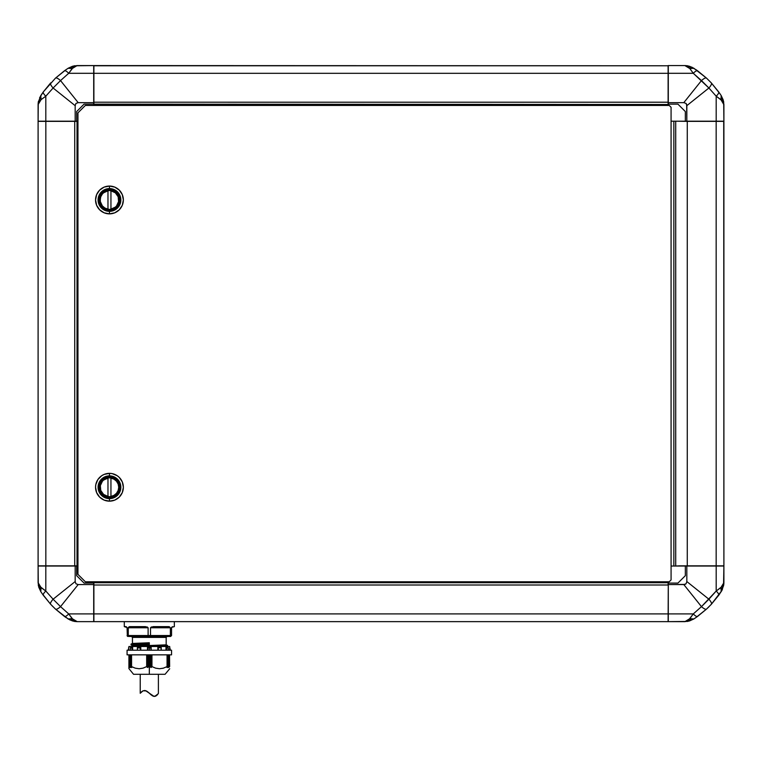 <?xml version="1.0" encoding="UTF-8"?>
<svg xmlns="http://www.w3.org/2000/svg" width="762" height="762" viewBox="0 0 762 762"><rect width="100%" height="100%" fill="white"/><g stroke="black" fill="none" stroke-linecap="round" stroke-linejoin="round"><path stroke-width="1.14" d="M132.445 637.394L166.173 637.394L166.173 644.842L132.445 646.233L132.445 645.5L149.314 644.804L132.445 645.5L132.445 646.233L166.173 644.842L166.173 637.394L149.314 637.394L149.314 636.461L149.314 637.394L132.445 637.394L132.445 643.452L149.314 642.757L132.445 643.452L132.445 637.394L131.521 636.461M174.336 626.64L174.336 621.64L174.336 626.64L172.107 627.193A0.552 0.514 -90 0 0 172.631 626.64L171.555 627.755L172.631 626.64A0.552 0.514 90 0 1 172.107 627.193C174.327 627.193 174.327 627.193 172.107 627.193L171.602 627.517A0.552 0.552 0 0 0 171.555 627.755A0.552 0.552 0 0 1 172.107 627.193M128.311 635.889L148.114 635.537L148.38 636.461L148.114 635.537L128.264 635.537L128.635 636.375L128.264 635.537L128.921 636.461L150.238 636.461L150.505 635.537L170.364 635.537L169.697 636.461L170.631 636.461L171.555 635.537L171.555 627.755L171.555 635.537L170.631 636.461L127.597 636.375L127.073 635.537L128.264 635.537L128.264 627.755L129.264 626.726L147.209 626.964L148.114 627.755L148.114 635.537L150.505 635.537L150.505 627.755L151.419 626.964L168.831 626.64L170.364 627.755L170.364 635.537L171.555 635.537L150.505 635.537L150.238 636.461L169.697 636.461L170.364 635.537L170.364 627.755L168.831 626.64L153.105 626.64L150.505 627.755L152.743 627.755L153.01 627.193L168.402 627.193L153.019 627.193L153.105 626.64L153.019 627.193L168.402 627.193L168.126 627.755L152.743 627.755L153.01 627.193M124.292 626.64L125.997 626.64L124.292 626.64L124.292 621.64L124.292 626.64L127.016 627.517A0.552 0.552 0 0 1 127.073 627.745L127.349 636.194L127.073 627.745L126.321 626.726M131.483 654.844L131.483 666.588L135.245 668.16L139.122 668.741L143.008 668.16L146.675 666.598L146.675 654.844L146.914 666.693L146.914 654.844L146.914 666.693L147.542 667.502L147.609 654.844L147.609 667.455L148.257 666.674L148.257 654.844L148.523 666.683L148.523 654.844L148.523 666.683L149.314 667.541L150.104 666.683L149.438 667.474L149.438 654.844L149.314 674.303L133.56 674.303L149.314 674.303L149.314 667.541L148.466 666.636L147.542 667.502L146.742 666.579L143.008 668.16L139.122 668.741L135.245 668.16L131.502 666.579L131.778 667.464L130.597 666.617L130.807 667.541L129.645 666.626L129.921 667.512L129.673 666.617L130.673 667.474M129.826 667.455L128.921 666.598L128.921 668.588L128.921 654.844L128.921 666.598M128.921 668.598L133.56 674.303M149.314 646.195L167.564 645.5L167.564 646.233L167.564 645.5L149.314 646.195M164.373 646.5L167.564 646.233M131.054 644.842L131.054 644.109L131.054 644.842L149.314 644.147L132.826 645.214L131.054 644.842L149.314 644.147L149.314 643.414L131.264 643.89L149.314 643.233L131.054 644.109M169.697 647.424L169.697 646.5L128.921 646.5L128.921 647.424L128.921 646.5L169.697 646.5L169.697 647.424M169.612 650.205L169.65 647.424L169.612 650.205M165.964 650.205L165.964 647.424L166.164 650.205L166.002 647.424L167.85 647.424L165.964 647.424L165.964 650.205M157.858 650.205L157.858 647.424L161.239 647.948L161.011 650.205L161.249 647.786L157.972 647.462L157.972 650.205L157.858 647.424L159.525 647.424L157.877 647.424L157.858 650.205M140.76 647.424L140.76 650.205L128.759 650.205L128.626 647.538L128.778 650.205L127.073 650.205L127.073 654.844L171.555 654.844L171.555 650.205L127.073 650.205L127.073 654.844L171.555 654.844L171.555 650.205L149.314 650.205L149.314 647.948L149.314 650.205L140.799 650.205L140.76 647.424L137.379 647.538L140.76 647.424M132.655 647.424L132.655 650.205L132.655 647.424L130.483 647.538L132.626 647.424M167.154 666.617L167.154 654.844L167.154 666.617M168.259 647.833L168.297 650.205L168.269 647.948L166.564 647.948L166.907 650.205L166.306 647.538L168.259 647.833M161.182 647.462L161.258 650.205L161.211 647.49M150.914 649.1L151.019 647.948L147.609 647.948L147.98 650.205L147.609 647.948L151.019 647.948L151.162 647.424L147.457 647.424L147.457 650.205L147.457 647.424L151.162 647.424L150.914 649.1M131.483 666.693L131.778 667.464M168.05 666.645L168.05 654.844L168.05 666.645M168.974 666.636L168.974 654.844L168.974 666.636M130.569 666.645L130.569 654.844L130.769 667.541M149.181 667.474L149.181 654.844L149.181 667.474M150.104 666.683L150.371 654.844L150.371 666.674L151.009 667.455L151.009 654.844L151.009 667.455L150.104 666.683M167.811 667.512L168.84 666.683L167.811 667.474M129.788 654.844L129.788 666.683L129.788 654.844M168.84 666.683L168.84 654.844L168.84 666.683M130.578 666.683L130.712 654.844L130.712 666.674L131.731 667.512M129.673 666.617L129.645 654.844L129.654 666.617M167.907 666.674L167.907 654.844L167.907 666.674L166.992 667.455L167.907 666.674M147.323 667.398L147.323 654.844L147.323 667.398M151.247 667.464L151.705 654.844L151.705 666.693L151.952 654.844L151.952 666.598L155.638 668.16L159.506 668.741L163.392 668.15L167.126 666.579L167.059 654.844L167.059 666.598L163.392 668.15L159.506 668.741L155.638 668.16L151.876 666.579L151.247 667.464M151.295 654.844L151.295 667.398L151.295 654.844M129.778 667.398L129.083 666.693L129.083 654.844L128.978 666.598M168.688 667.502L169.535 666.693L168.688 667.455M169.736 647.424L170.44 650.205M130.331 649.9L130.321 649.1L130.331 649.9M130.35 647.948L130.321 649.1L130.483 647.538L132.055 647.948L130.35 647.948M131.931 649.1L132.312 647.538L131.931 649.1M137.503 649.9L137.417 649.1L137.503 649.9M137.379 647.948L137.417 649.1L137.379 647.538L140.332 647.948L137.379 647.948M140.208 649.1L140.741 647.424L140.208 649.1M169.535 666.693L169.535 654.844L169.64 666.598M151.162 650.205L151.162 647.462L151.162 650.205M161.087 647.424L159.525 647.424L161.087 647.424M168.021 647.462L166.002 647.424L168.021 647.462M130.321 649.595L130.321 649.1M132.455 650.205L132.455 647.462L132.455 650.205M137.436 649.357L137.436 650.205M158.42 649.1L158.286 647.948L158.42 649.1M140.646 650.205L140.646 647.462L140.646 650.205M131.559 666.598L131.559 654.844L131.559 666.598M164.392 646.5L163.459 646.5M132.388 643.585L149.314 642.938L132.388 643.585L149.314 643.233L149.314 644.804L132.369 645.357L149.314 644.623L136.503 644.671L131.188 645.023L132.445 645.5M136.379 646.5L167.354 645.281L133.245 646.5M162.687 668.35L163.487 668.131M149.314 674.303L165.068 674.303L149.314 674.303M166.173 644.842L132.388 646.367L166.259 644.985L167.564 645.5M134.503 646.5L133.741 646.5M132.636 646.5L131.902 646.5M145.599 627.193L145.875 627.755L148.114 627.755L145.513 626.64L145.599 627.193L130.226 627.193L145.599 627.193L145.875 627.755L130.502 627.755L129.788 626.64L128.264 627.755L130.502 627.755L130.226 627.193L145.599 627.193L145.513 626.64L129.788 626.64L130.226 627.193M126.511 627.193C124.301 627.193 124.301 627.193 126.511 627.193A0.552 0.514 -90 0 1 125.997 626.64A0.552 0.514 90 0 0 126.511 627.193A0.552 0.552 0 0 1 126.883 627.336L126.883 627.336M168.402 627.193L168.126 627.755L150.505 627.755L150.505 635.537L148.114 635.537L148.114 627.755L128.264 627.755L128.264 635.537L127.073 635.537L127.597 636.375L128.768 636.441M168.126 627.755L170.364 627.755L168.126 627.755M170.364 635.537L169.697 636.461M129.788 626.64L128.407 627.317M170.364 627.755L169.355 626.726M172.631 626.64L171.669 627.317M157.001 695.173L154.838 696.382L153.181 696.182L147.133 691.391L144.59 690.467L142.427 691.144L140.227 693.287L140.227 674.303L140.227 693.287L143.085 690.782L145.475 690.601L154.067 696.401L156.229 695.801L158.391 693.468L158.391 674.303L158.391 693.468L157.22 694.944M141.627 691.753L140.684 692.725M158.182 693.763L154.838 696.382L153.181 696.182L150.676 694.487M156.953 695.22L154.019 696.401L155.591 696.163M152.352 695.763L150.809 694.601M150.609 694.42L150.124 693.982M149.771 693.649L154.067 696.401M149.381 693.277L148.685 692.639M146.304 690.915L143.056 690.791L146.342 690.934L149.409 693.306M141.008 692.353L143.085 690.782L140.437 693.02M155.6 696.154L157.629 694.496M39.614 97.755L43.358 91.85L50.73 82.868M38.1 104.575L41.081 99.651L45.815 96.183A7.41 2.257 -144.2 0 1 43.358 91.85L42.005 93.783M66.294 69.485L55.483 78.124L64.37 70.837A7.41 2.257 54.2 0 1 68.704 73.304A7.41 2.257 -125.8 0 0 64.37 70.837L68.132 68.266L72.171 68.561A7.41 4.343 -123 0 0 68.132 68.266L72.504 66.256L77.21 65.58L68.132 68.266M50.635 82.963A7.41 2.115 42.9 0 0 53.102 88.011L60.531 80.581A7.41 2.115 -132.9 0 0 55.483 78.124L43.358 91.85L50.635 82.963A7.41 2.115 -137.1 0 0 53.102 88.011L75.171 105.67L75.943 103.432L78.191 102.651L60.531 80.581L68.704 73.304L72.171 68.561L77.095 65.58M38.1 104.689L38.1 121.187L38.271 102.318L40.786 95.621L38.1 104.47M38.11 104.08L38.262 102.384M38.271 102.318L38.452 101.279M41.081 99.651L40.786 95.621A7.41 4.343 33 0 0 41.081 99.651L45.815 96.183L53.102 88.011L63.932 96.679L53.102 88.011L45.815 96.183L45.815 121.187L45.815 96.183A7.41 2.257 35.8 0 1 43.358 91.85L40.786 95.621M64.37 70.837L55.483 78.124A7.41 2.115 47.1 0 1 60.531 80.581L73.533 96.841M74.838 65.751L73.79 65.932M69.352 101.013L63.941 96.688M60.531 80.581L53.102 88.011L75.171 105.67L75.171 121.187L75.171 105.67L75.943 103.432L78.191 102.651L93.707 102.651L93.707 73.304L68.704 73.304L60.531 80.581L78.191 102.651L93.707 102.651L93.707 65.58L75.886 65.77L73.343 67.275L68.704 73.304L93.707 73.304L93.707 65.58L77.21 65.58L74.59 66.342L72.171 68.561M38.852 102.07L39.786 100.832L38.852 102.07M77.095 621.64L93.707 621.64L93.707 582.711L93.888 621.64L668.112 621.64L668.293 613.82L668.293 584.987L93.888 585.006L93.888 613.905L668.112 613.905L93.888 613.905L93.888 621.64L668.112 621.64L668.293 581.787L668.293 582.711L93.888 582.711L668.112 582.711L668.112 585.006L93.888 585.006L93.888 582.711L84.068 583.082L76.657 575.672L77.019 565.842L74.733 565.842L74.733 121.377L77.019 121.187L38.1 121.187L76.657 121.187L76.657 111.547L84.068 104.137L93.707 104.137L93.707 102.651L93.888 104.508L93.888 102.213L668.293 102.232L668.112 73.314L668.112 104.508L668.112 102.213L93.888 102.213L93.888 73.314L668.112 73.314L668.112 65.58L668.112 73.314L93.888 73.314L93.707 102.232L93.888 104.508L668.112 104.508L84.068 104.137L76.657 111.547L84.068 104.137M76.657 575.672L84.068 583.082L76.657 575.672L76.657 566.033L77.953 566.033L45.834 565.842L74.733 565.842L74.733 121.377L77.019 121.377L77.019 565.842L77.019 121.187L77.953 121.187L76.657 121.187L76.657 111.547M721.852 590.54L711.365 604.256A7.41 2.115 -137.1 0 0 708.898 599.208L701.469 606.638A7.41 2.115 47.1 0 0 706.517 609.095L711.27 604.352M723.9 582.644L720.919 587.569L716.185 591.036A7.41 2.257 35.8 0 1 718.642 595.37L719.995 593.436M708.993 606.714L707.908 607.771M707.746 607.933L708.851 606.857M695.706 617.734L706.517 609.095L697.63 616.382A7.41 2.257 -125.8 0 1 693.296 613.915A7.41 2.257 54.2 0 0 697.63 616.382L693.868 618.954L689.829 618.658A7.41 4.343 57 0 0 693.868 618.954L689.496 620.954L684.79 621.64L693.868 618.954M723.548 585.94L723.9 566.033L716.185 566.033L716.185 591.036A7.41 2.257 -144.2 0 1 718.642 595.37L711.365 604.256L721.214 591.598L723.9 582.749M723.89 583.14L723.738 584.835M723.729 584.902L721.862 590.521M722.386 589.474L721.214 591.598A7.41 4.343 -147 0 0 720.919 587.569L721.214 591.598M720.919 587.569L723.709 583.844L722.214 586.388L716.185 591.036L716.185 566.033L686.829 566.033L686.829 581.549L708.898 599.208L686.829 581.549L686.057 583.787L683.809 584.568L701.469 606.638L716.185 591.036L708.898 599.208A7.41 2.115 42.9 0 1 711.365 604.256M679.418 565.842L675.713 566.033L675.713 121.187L687.267 121.377L687.267 565.842L723.9 565.842L723.9 121.377L716.166 121.377L716.166 565.842L716.166 121.377L687.267 121.377L687.267 565.842L679.418 565.842L685.343 566.033L685.343 575.672L677.932 583.082L685.343 575.672L677.932 583.082L668.293 583.082L668.293 584.568L685.019 584.397L686.057 583.787L686.829 581.549L686.829 566.033L671.074 566.033L671.074 121.187L671.074 566.033L673.856 566.033L673.856 121.187L673.856 566.033L675.713 566.033L675.713 121.187L675.713 566.033L675.713 121.187L723.719 121.187L723.9 565.842L679.418 565.842M691.725 67.094L697.63 70.837L706.517 78.124A7.41 2.115 132.9 0 0 701.469 80.581L708.898 88.011A7.41 2.115 -42.9 0 0 711.365 82.963L718.642 91.85A7.41 2.257 144.2 0 1 716.185 96.183L720.919 99.651A7.41 4.343 -33 0 0 721.214 95.621L718.642 91.85L721.214 95.621L720.919 99.651L723.9 104.689L721.214 95.621L723.224 99.984L723.9 104.575M723.729 102.318L723.548 101.27M684.905 65.58L689.829 68.561L693.296 73.304L701.469 80.581L683.809 102.651L686.057 103.432L686.829 105.67L708.898 88.011A7.41 2.115 137.1 0 0 711.365 82.963L719.995 93.783L711.365 82.963L706.622 78.219M693.868 68.266A7.41 4.343 123 0 0 689.829 68.561L693.868 68.266L684.79 65.58L689.496 66.256L693.868 68.266L706.517 78.124L697.63 70.837A7.41 2.257 125.8 0 0 693.296 73.304A7.41 2.257 -54.2 0 1 697.63 70.837L695.706 69.485M719.995 93.783L721.214 95.621M692.648 101.013L708.889 88.021L686.829 105.67L686.829 121.187L716.185 121.187L716.185 96.183L716.185 121.187L723.9 121.187L723.709 103.375L722.214 100.832L716.185 96.183L708.898 88.011L716.185 96.183A7.41 2.257 -35.8 0 0 718.642 91.85M70.275 620.125L64.37 616.382L55.483 609.095A7.41 2.115 -47.1 0 0 60.531 606.638L53.102 599.208A7.41 2.115 137.1 0 0 50.635 604.256L55.378 609M76.991 621.64L72.504 620.954L68.132 618.954L77.21 621.64L72.171 618.658L68.704 613.915A7.41 2.257 125.8 0 1 64.37 616.382L66.294 617.734M53.026 606.723L51.959 605.647M51.806 605.485L52.883 606.581M42.005 593.436L50.635 604.256L43.358 595.37A7.41 2.257 -35.8 0 1 45.815 591.036A7.41 2.257 144.2 0 0 43.358 595.37L40.786 591.598L41.081 587.569A7.41 4.343 147 0 0 40.786 591.598L38.776 587.235L38.1 582.53L40.786 591.598M697.63 616.382L706.517 609.095A7.41 2.115 -132.9 0 1 701.469 606.638L693.296 613.915L689.829 618.658L684.905 621.64M687.162 621.468L688.21 621.287M692.648 586.207L698.059 590.531M701.469 606.638L683.809 584.568L668.293 584.568L668.293 613.915L693.296 613.915L701.469 606.638L688.467 590.379M72.171 618.658L75.886 621.449L73.343 619.944L68.704 613.915L60.531 606.638L68.704 613.915L93.707 613.915L68.704 613.915A7.41 2.257 -54.2 0 1 64.37 616.382L55.483 609.095L68.132 618.954A7.41 4.343 -57 0 0 72.171 618.658L68.132 618.954M76.6 621.621L74.895 621.478M74.838 621.468L73.8 621.287M69.19 595.817L78.191 584.568L75.943 583.787L75.171 581.549L53.102 599.208L60.531 606.638A7.41 2.115 132.9 0 1 55.483 609.095M93.707 582.711L93.707 581.787L93.707 582.711M723.9 582.53L723.9 566.033L685.343 566.033L685.343 575.672M685.009 65.58L668.293 65.58L668.293 104.137L677.932 104.137L685.343 111.547L677.932 104.137L685.343 111.547L685.343 121.187L723.9 121.187L723.9 104.689L723.148 102.07L720.919 99.651M685.343 111.547L685.343 121.187L679.418 121.187L686.829 121.187L686.667 104.47L686.057 103.432L683.809 102.651L701.469 80.581A7.41 2.115 -47.1 0 1 706.517 78.124M688.467 96.841L692.791 91.43M685.4 65.589L687.105 65.742M687.162 65.751L688.2 65.932M708.898 88.011L693.296 73.304L689.829 68.561M43.358 595.37L50.635 604.256A7.41 2.115 -42.9 0 1 53.102 599.208L45.815 591.036L41.081 587.569L38.1 582.644M38.271 584.892L38.452 585.949M73.533 590.379L60.531 606.638L78.191 584.568L93.707 584.568L78.191 584.568L75.943 583.787L75.171 581.549L75.171 566.033L75.171 581.549L53.102 599.208L69.352 586.207M677.932 583.082L668.293 583.082L668.293 621.64L686.114 621.449L688.658 619.944L693.296 613.915L668.293 613.915L668.293 621.64L684.79 621.64L687.41 620.878L689.829 618.658M77.21 621.64L93.707 621.64L93.707 583.082L84.068 583.082M687.41 66.342L688.658 67.275L687.41 66.342M684.79 65.58L668.293 65.58L668.293 73.304L693.296 73.304L668.293 73.304L668.293 102.651L683.809 102.651L668.293 102.651L668.293 104.137L677.932 104.137M41.081 587.569L38.852 585.149L38.1 582.53L38.1 566.033L45.815 566.033L38.1 566.033L38.291 583.844L39.786 586.388L45.815 591.036L45.815 566.033L76.657 566.033L45.815 566.033L45.815 591.036L53.102 599.208M45.834 565.842L38.1 565.842L45.834 565.842L45.834 121.377L45.834 565.842M668.293 65.77L93.888 65.58L93.888 73.314L93.707 65.77L668.293 65.77M668.293 105.432L668.293 104.508L668.293 105.432M93.707 105.432L93.707 104.508L93.707 105.432M74.733 121.377L45.834 121.377L74.733 121.377M38.1 121.377L38.1 565.842L38.1 121.377L45.834 121.377L38.1 121.377M671.074 121.187L675.713 121.187L671.074 121.187L671.074 107.29L669.217 105.432L85.363 105.432L77.953 112.843L77.953 574.377L85.363 581.787L669.217 581.787L671.074 579.93L671.074 566.033L671.074 579.93L669.217 581.787L85.363 581.787L77.953 574.377L77.953 112.843L85.363 105.432L669.217 105.432L671.074 107.29L671.074 121.187M100.193 199.958A9.268 9.268 0 0 1 107.975 190.814L107.975 209.112A9.268 9.268 0 0 1 100.193 199.958L100.765 196.758L102.403 193.958A9.268 9.268 0 0 0 102.403 205.969L100.336 201.587L100.336 198.339M106.394 191.214A9.268 9.268 0 0 0 103.565 192.815L107.975 190.814L107.975 209.112L104.908 208.036L102.403 205.969L103.565 207.112A9.268 9.268 0 0 0 107.975 209.112M118.91 199.958A9.449 9.449 0 0 0 104.213 192.1A9.449 9.449 0 0 0 100.003 199.958A9.449 9.449 0 0 1 109.461 190.51A9.449 9.449 0 0 1 118.91 199.958L118.196 196.348L116.148 193.281L113.081 191.233L109.461 190.51L105.842 191.233L102.775 193.281L100.727 196.348L100.003 199.958L100.727 203.578L102.775 206.645L105.842 208.693L109.461 209.417L113.081 208.693L116.148 206.645L118.196 203.578L118.91 199.958A9.449 9.449 0 0 1 109.461 209.417A9.449 9.449 0 0 1 100.003 199.958A9.449 9.449 0 0 0 114.71 207.826A9.449 9.449 0 0 0 118.91 199.958M109.461 188.566A11.392 11.392 0 0 0 98.069 199.958A11.392 11.392 0 0 0 109.461 211.35L109.461 210.56A10.592 10.592 0 0 1 98.86 199.958A10.592 10.592 0 0 1 109.461 189.367L109.461 186.061A13.897 13.897 0 0 0 95.555 199.958A13.897 13.897 0 0 0 109.461 213.865L109.461 211.35A11.392 11.392 0 0 1 98.069 199.958A11.392 11.392 0 0 1 109.461 188.566A11.392 11.392 0 0 1 120.853 199.958A11.392 11.392 0 0 1 109.461 211.35L109.461 213.865A13.897 13.897 0 0 1 95.555 199.958A13.897 13.897 0 0 1 109.461 186.061L114.776 187.119L119.291 190.129L122.301 194.643L123.358 199.958L122.301 205.283L119.291 209.788L114.776 212.808L109.461 213.865L104.137 212.808L99.632 209.788L96.622 205.283L95.555 199.958L96.622 194.643L99.632 190.129L104.137 187.119L109.461 186.061A13.897 13.897 0 0 1 123.358 199.958A13.897 13.897 0 0 1 109.461 213.865A13.897 13.897 0 0 0 123.358 199.958A13.897 13.897 0 0 0 109.461 186.061L109.461 189.367A10.592 10.592 0 0 1 120.053 199.958A10.592 10.592 0 0 1 109.461 210.56L109.461 211.35A11.392 11.392 0 0 0 120.853 199.958A11.392 11.392 0 0 0 109.461 188.566M109.461 501.158A13.897 13.897 0 0 1 95.555 487.261A13.897 13.897 0 0 1 109.461 473.354A13.897 13.897 0 0 0 95.555 487.261A13.897 13.897 0 0 0 109.461 501.158L109.461 498.643A11.392 11.392 0 0 1 98.069 487.261A11.392 11.392 0 0 1 109.461 475.869L109.461 473.354L112.176 473.621L117.186 475.698L119.291 477.431L122.301 481.936L123.358 487.261L122.301 492.576L119.291 497.091L114.776 500.101L109.461 501.158L104.137 500.101L99.632 497.091L96.622 492.576L95.555 487.261L95.822 484.546L97.898 479.536L101.737 475.698L104.137 474.412L109.461 473.354L109.461 475.869A11.392 11.392 0 0 0 98.069 487.261A11.392 11.392 0 0 0 109.461 498.643L109.461 497.853A10.592 10.592 0 0 1 98.86 487.261A10.592 10.592 0 0 1 109.461 476.66L109.461 475.869L109.461 476.66L113.519 477.469L116.957 479.765L119.253 483.203L120.053 487.261L119.253 491.309L116.957 494.748L113.519 497.043L109.461 497.853L105.404 497.043L101.965 494.748L99.67 491.309L98.86 487.261L99.67 483.203L101.965 479.765L105.404 477.469L109.461 476.66A10.592 10.592 0 0 1 120.053 487.261A10.592 10.592 0 0 1 109.461 497.853L109.461 498.643A11.392 11.392 0 0 0 120.853 487.261A11.392 11.392 0 0 0 109.461 475.869A11.392 11.392 0 0 1 120.853 487.261A11.392 11.392 0 0 1 109.461 498.643L109.461 501.158A13.897 13.897 0 0 0 123.358 487.261A13.897 13.897 0 0 0 109.461 473.354A13.897 13.897 0 0 1 123.358 487.261A13.897 13.897 0 0 1 109.461 501.158M118.91 487.261A9.449 9.449 0 0 0 104.213 479.393A9.449 9.449 0 0 0 100.003 487.261A9.449 9.449 0 0 1 109.461 477.803A9.449 9.449 0 0 1 118.91 487.261A9.449 9.449 0 0 1 109.461 496.71A9.449 9.449 0 0 1 100.003 487.261A9.449 9.449 0 0 0 114.71 495.119A9.449 9.449 0 0 0 118.91 487.261L118.196 483.641L116.148 480.574L113.081 478.526L109.461 477.803L105.842 478.526L102.775 480.574L100.727 483.641L100.003 487.261L100.727 490.871L102.775 493.938L105.842 495.986L109.461 496.71L113.081 495.986L116.148 493.938L118.196 490.871L118.91 487.261M100.193 487.261A9.268 9.268 0 0 1 107.975 478.107L107.975 496.405L103.565 494.405L100.765 490.452L100.336 485.632L102.403 481.251A9.268 9.268 0 0 0 102.403 493.262L103.565 494.405A9.268 9.268 0 0 0 107.975 496.405A9.268 9.268 0 0 1 100.193 487.261L100.336 485.632M106.394 478.507A9.268 9.268 0 0 0 103.565 480.108L107.975 478.107L107.975 496.405M110.947 496.405L110.947 478.107A9.268 9.268 0 0 1 110.947 496.405L110.947 478.107L114.014 479.184L116.519 481.251L118.158 484.06L118.729 487.261L118.158 490.452L116.519 493.262L114.014 495.329L110.947 496.405A9.268 9.268 0 0 0 115.357 494.405M102.403 481.251L103.565 480.108M116.519 493.262A9.268 9.268 0 0 0 112.528 478.507L114.014 479.184M106.394 496.005L104.908 495.329M115.357 480.108L116.519 481.251M118.729 487.261L118.586 488.88M114.014 495.329L112.528 496.005M109.461 189.367L113.519 190.176L116.957 192.472L119.253 195.91L120.053 199.958L119.253 204.016L116.957 207.455L113.519 209.75L109.461 210.56L105.404 209.75L101.965 207.455L99.67 204.016L98.86 199.958L99.67 195.91L101.965 192.472L105.404 190.176L109.461 189.367M110.947 209.112A9.268 9.268 0 0 0 115.357 207.112L110.947 209.112L110.947 190.814A9.268 9.268 0 0 1 110.947 209.112L110.947 190.814L115.357 192.815L118.158 196.758L118.586 201.587L116.519 205.969A9.268 9.268 0 0 0 112.528 191.214L114.014 191.891M115.357 192.815L116.519 193.958M118.729 199.958L118.586 201.587M116.519 205.969L115.357 207.112M114.014 208.036L112.528 208.712M106.394 208.712L104.908 208.036M102.403 193.958L103.565 192.815M166.173 637.394L167.107 636.461M128.178 650.205L128.883 647.424M130.321 649.357L130.321 650.205M137.36 647.671L137.36 650.205M131.464 654.844L131.464 666.626M169.697 668.741L165.068 674.303"/></g></svg>
